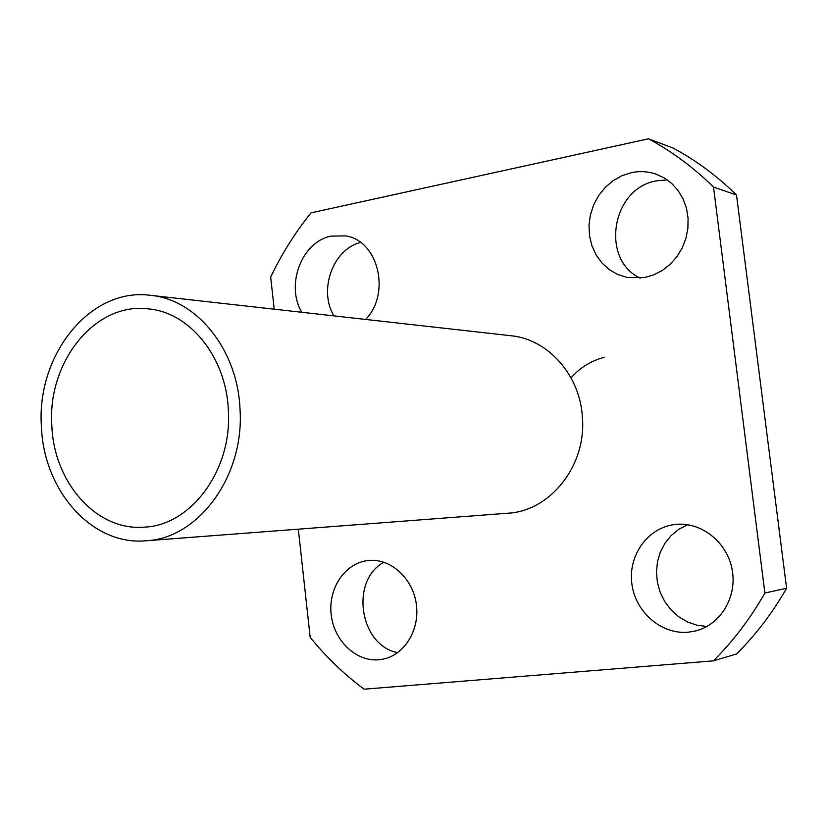 <?xml version="1.0" encoding="UTF-8"?>
<svg xmlns="http://www.w3.org/2000/svg" width="828" height="828" viewBox="0 0 828 828"><rect width="100%" height="100%" fill="white"/><g stroke="black" fill="none" stroke-linecap="round" stroke-linejoin="round"><path stroke-width="1.24" d="M365.634 319.432C391.209 293.433 378.148 240.151 345.514 235.908L331.407 236.104C302.013 241.207 285.277 284.842 301.765 312.28M688.244 632.199L695.541 630.967C720.588 624.912 737.51 596.688 732.087 569.26C726.974 541.791 700.881 521.505 675.42 524.445L674.944 524.497C648.055 527.508 628.173 555.019 631.805 583.378C635.055 611.778 661.168 634.755 688.244 632.199M644.432 277.566L653.623 274.917L662.296 270.466L670.131 264.36L676.828 256.804L682.148 248.089L685.884 238.505L687.882 228.435L688.078 218.23L686.474 208.273L683.11 198.937L678.122 190.554L671.705 183.443L664.097 177.854L655.59 173.973C647.724 171.396 639.692 170.951 631.464 172.648L621.911 175.733L613.03 180.732L605.175 187.449L598.623 195.615L593.635 204.909L590.385 214.969L588.998 225.402L589.526 235.825L591.948 245.833L596.181 255.045L602.059 263.107L609.367 269.69L617.833 274.544L627.138 277.473L644.432 277.566M667.264 179.893L656.49 180.835C611.778 188.049 600.01 259.33 640.168 278.146M378.882 659.761L382.981 659.16C404.809 654.938 420.324 629.176 416.205 603.364C412.375 577.509 389.988 557.917 368.046 560.546L367.767 560.577C345.007 563.112 328.116 588.284 331.159 614.428C333.881 640.613 355.988 661.934 378.882 659.761M274.203 309.186L270.684 277.101C281.686 253.979 295.141 232.564 311.028 212.858L648.5 138.804L673.112 148.067C696.017 160.384 717.151 176.022 736.506 194.994L713.508 187.076L764.886 593.034L786.6 588.242C772.545 612.855 755.829 634.776 736.465 654.006L713.415 660.847L364.103 689.196C344.034 674.261 326.056 656.966 310.169 637.291L298.318 529.175M764.886 593.034C750.447 618.433 733.287 641.038 713.415 660.847M786.6 588.242L736.506 194.994M648.5 138.804C671.984 151.452 693.657 167.546 713.508 187.076M383.923 562.222C349.778 580.397 359.507 645.561 397.688 652.661M687.675 524.714L678.929 529.206L671.26 535.457L664.977 543.199L660.309 552.152L657.432 561.943L656.459 572.2L657.411 582.539L660.268 592.537L664.915 601.832L671.187 610.05L678.836 616.87L687.582 622.004L697.083 625.254L706.957 626.465M360.573 242.459C332.98 249.104 318.294 290.048 333.891 315.872M604.161 357.365C591.213 360.708 580.169 367.539 571.041 377.858M228.311 409.663C226.085 356.806 189.446 312.084 147.995 308.854C94.909 302.127 47.217 362.198 51.843 425.623C53.779 482.465 96.555 531.214 144.103 527.146C191.247 525.594 232.647 469.507 228.311 409.663M41.421 426.565C43.573 490.766 92.136 545.921 146.08 540.767C198.72 538.49 244.85 475.655 239.985 408.608C237.47 349.457 196.671 299.394 150.448 295.317C90.304 287.088 36.194 354.984 41.421 426.565M146.08 540.767L507.854 513.215C550.092 511.166 586.359 465.864 582.436 417.829C580.376 375.426 548.105 339.149 511.021 335.733L150.448 295.317"/></g></svg>
